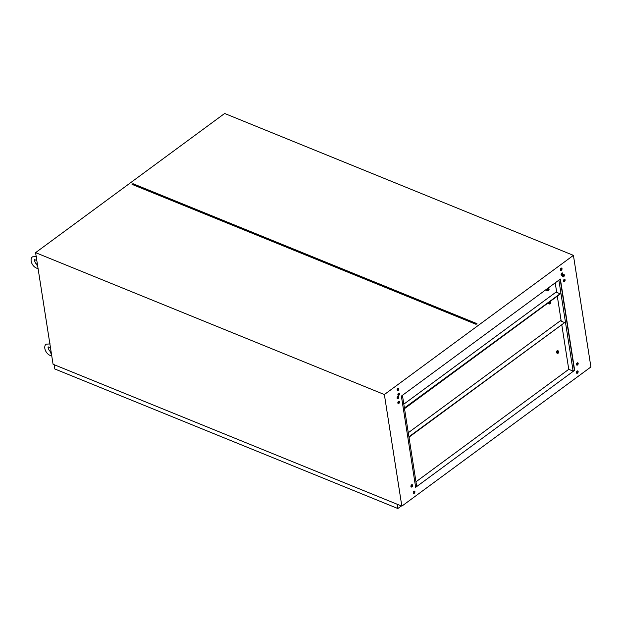 <?xml version="1.0" encoding="UTF-8"?>
<svg xmlns="http://www.w3.org/2000/svg" width="622" height="622" viewBox="0 0 622 622"><rect width="100%" height="100%" fill="white"/><g stroke="black" fill="none" stroke-linecap="round" stroke-linejoin="round"><path stroke-width="0.93" d="M563.073 276.323L563.423 275.865M563.835 281.175L564.185 280.716M564.434 281.541A1.26 0.762 112.1 0 0 565.103 280.335A1.26 0.762 112.1 0 0 564.745 279.348A1.26 0.762 112.1 0 0 564.107 279.48A1.26 0.762 112.1 0 0 563.439 280.685A1.26 0.762 112.1 0 0 563.796 281.673A1.26 0.762 112.1 0 0 564.434 281.541M564.333 279.356A1.26 0.762 -67.9 0 1 563.734 281.253A1.26 0.762 -67.9 0 1 563.509 281.377M563.672 276.689A1.26 0.762 112.1 0 0 564.341 275.476A1.26 0.762 112.1 0 0 563.983 274.496A1.26 0.762 112.1 0 0 563.345 274.629A1.26 0.762 112.1 0 0 562.677 275.834A1.26 0.762 112.1 0 0 563.034 276.821A1.26 0.762 112.1 0 0 563.672 276.689M563.571 274.504A1.26 0.762 -67.9 0 1 562.972 276.401A1.26 0.762 -67.9 0 1 562.747 276.526M562.109 275.126A1.26 0.762 112.1 0 0 562.778 273.921A1.26 0.762 112.1 0 0 562.42 272.934A1.26 0.762 112.1 0 0 561.79 273.074A1.26 0.762 112.1 0 0 561.114 274.279A1.26 0.762 112.1 0 0 561.472 275.266A1.26 0.762 112.1 0 0 562.109 275.126M562.008 272.949A1.26 0.762 -67.9 0 1 561.409 274.846A1.26 0.762 -67.9 0 1 561.184 274.971M398.127 390.429A1.26 0.762 112.1 0 0 398.803 389.224A1.26 0.762 112.1 0 0 398.438 388.237A1.26 0.762 112.1 0 0 397.808 388.369A1.26 0.762 112.1 0 0 397.131 389.574A1.26 0.762 112.1 0 0 397.497 390.562A1.26 0.762 112.1 0 0 398.127 390.429M397.209 390.266A1.26 0.762 112.1 0 0 397.435 390.142A1.26 0.762 112.1 0 0 398.033 388.245M398.889 395.281A1.26 0.762 112.1 0 0 399.557 394.076A1.26 0.762 112.1 0 0 399.2 393.088A1.26 0.762 112.1 0 0 398.57 393.221A1.26 0.762 112.1 0 0 397.893 394.426A1.26 0.762 112.1 0 0 398.251 395.413A1.26 0.762 112.1 0 0 398.889 395.281M397.963 395.125A1.26 0.762 112.1 0 0 398.189 394.993A1.26 0.762 112.1 0 0 398.788 393.096M398.088 398.578A1.26 0.762 112.1 0 0 398.756 397.372A1.26 0.762 112.1 0 0 398.399 396.385A1.26 0.762 112.1 0 0 397.761 396.517A1.26 0.762 112.1 0 0 397.093 397.722A1.26 0.762 112.1 0 0 397.45 398.71A1.26 0.762 112.1 0 0 398.088 398.578M397.163 398.414A1.26 0.762 112.1 0 0 397.388 398.29A1.26 0.762 112.1 0 0 397.987 396.393M398.85 403.429A1.26 0.762 112.1 0 0 399.518 402.224A1.26 0.762 112.1 0 0 399.161 401.237A1.26 0.762 112.1 0 0 398.523 401.369A1.26 0.762 112.1 0 0 397.855 402.574A1.26 0.762 112.1 0 0 398.212 403.561A1.26 0.762 112.1 0 0 398.85 403.429M397.924 403.274A1.26 0.762 112.1 0 0 398.15 403.142A1.26 0.762 112.1 0 0 398.749 401.244M411.919 486.894A1.26 0.762 112.1 0 0 412.588 485.681A1.26 0.762 112.1 0 0 412.231 484.701A1.26 0.762 112.1 0 0 411.593 484.833A1.26 0.762 112.1 0 0 410.924 486.039A1.26 0.762 112.1 0 0 411.282 487.026A1.26 0.762 112.1 0 0 411.919 486.894M410.994 486.731A1.26 0.762 112.1 0 0 411.22 486.606A1.26 0.762 112.1 0 0 411.818 484.709M414.236 493.3A1.26 0.762 112.1 0 0 414.913 492.095A1.26 0.762 112.1 0 0 414.547 491.108A1.26 0.762 112.1 0 0 413.918 491.24A1.26 0.762 112.1 0 0 413.241 492.445A1.26 0.762 112.1 0 0 413.607 493.433A1.26 0.762 112.1 0 0 414.236 493.3M413.443 493.324A1.26 0.762 112.1 0 0 413.887 493.16A1.26 0.762 112.1 0 0 414.532 492.103A1.26 0.762 112.1 0 0 414.361 491.069M577.504 364.997A1.26 0.762 112.1 0 0 578.172 363.792A1.26 0.762 112.1 0 0 577.815 362.805A1.26 0.762 112.1 0 0 577.177 362.945A1.26 0.762 112.1 0 0 576.508 364.15A1.26 0.762 112.1 0 0 576.866 365.137A1.26 0.762 112.1 0 0 577.504 364.997M577.403 362.82A1.26 0.762 -67.9 0 1 576.804 364.717A1.26 0.762 -67.9 0 1 576.578 364.842M577.457 373.146A1.26 0.762 112.1 0 0 578.133 371.94A1.26 0.762 112.1 0 0 577.768 370.953A1.26 0.762 112.1 0 0 577.138 371.093A1.26 0.762 112.1 0 0 576.462 372.298A1.26 0.762 112.1 0 0 576.827 373.286A1.26 0.762 112.1 0 0 577.457 373.146M576.664 373.177A1.26 0.762 112.1 0 0 577.107 373.006A1.26 0.762 112.1 0 0 577.752 371.948A1.26 0.762 112.1 0 0 577.581 370.922M561.347 270.275A1.26 0.762 112.1 0 0 562.024 269.069A1.26 0.762 112.1 0 0 561.658 268.082A1.26 0.762 112.1 0 0 561.028 268.222A1.26 0.762 112.1 0 0 560.352 269.427A1.26 0.762 112.1 0 0 560.717 270.414A1.26 0.762 112.1 0 0 561.347 270.275M561.254 268.098A1.26 0.762 -67.9 0 1 560.655 269.995A1.26 0.762 -67.9 0 1 560.43 270.119M562.031 273.882L562.086 273.19M563.656 274.885L562.731 275.569M564.418 279.737L563.493 280.421M561.269 269.031L561.324 268.339M415.97 481.809L568.757 369.336L573.119 371.109L574.65 370.277L560.368 279.053L401.369 396.097L415.659 487.321L574.65 370.277M555.213 282.847L556.706 292.371M557.304 296.212L561.215 321.193M561.814 325.011L568.757 369.336M398.251 393.547L398.865 393.796M398.08 393.827L398.259 394.947M411.78 485.821L410.917 486.458M415.613 487.049L416.67 486.272L402.426 395.32M573.422 255.37L590.9 366.972L401.843 506.145L384.365 394.542L35.586 252.649L224.643 113.476L573.422 255.37L384.365 394.542M401.843 506.145L53.064 364.251L35.586 252.649M132.945 183.692L476.981 323.658L476.063 324.326L132.027 184.361L132.945 183.692L132.027 184.361M574.394 370.168L560.15 279.216M558.875 280.149L573.119 371.109M132.533 184.322L476.281 324.171M37.227 263.114A3.553 2.161 112.1 0 0 37.779 266.651M50.903 350.458A3.553 2.161 112.1 0 0 51.455 353.996M397.466 504.364L54.441 364.811M54.192 364.99L54.814 368.97L397.839 508.524L397.217 504.543M401.346 505.943L397.839 508.524M398.119 388.766L397.606 388.556M558.128 352.884A0.879 0.529 112.1 0 0 557.903 351.446A0.879 0.529 112.1 0 0 558.128 352.884M557.856 351.15A1.228 0.746 112.1 0 0 557.195 352.332A1.228 0.746 112.1 0 0 557.553 353.304A1.228 0.746 112.1 0 0 558.175 353.172A1.228 0.746 112.1 0 0 558.836 351.99A1.228 0.746 112.1 0 0 558.478 351.018A1.228 0.746 112.1 0 0 557.856 351.15M557.553 353.304L556.768 352.985A1.228 0.746 -67.9 0 1 556.418 352.013A1.228 0.746 -67.9 0 1 557.071 350.831A1.228 0.746 -67.9 0 1 557.693 350.699L558.478 351.018M561.114 320.517L560.562 320.929L564.659 322.593L408.918 436.784M561.067 320.252L408.281 432.725M564.659 322.593L409.315 436.947M408.965 437.079L409.362 437.235M548.355 290.482A0.879 0.529 112.1 0 0 548.13 289.043A0.879 0.529 112.1 0 0 548.355 290.482M548.083 288.748A1.228 0.746 112.1 0 0 547.43 289.938A1.228 0.746 112.1 0 0 547.78 290.902A1.228 0.746 112.1 0 0 548.402 290.769A1.228 0.746 112.1 0 0 549.063 289.588A1.228 0.746 112.1 0 0 548.713 288.616A1.228 0.746 112.1 0 0 548.083 288.748M547.78 290.902L546.995 290.583A1.228 0.746 -67.9 0 1 546.831 289.02M404.409 407.962L560.142 293.771L556.045 292.107L403.81 404.168M547.842 288.274A1.228 0.746 -67.9 0 1 547.928 288.297L548.713 288.616M560.142 293.771L404.805 408.125M559.971 294.222L404.844 408.413M549.941 302.137A0.879 0.529 -67.9 0 1 550.159 303.567A0.879 0.529 -67.9 0 1 549.941 302.137M550.206 303.863A1.228 0.746 -67.9 0 1 549.584 303.995A1.228 0.746 -67.9 0 1 549.234 303.023A1.228 0.746 -67.9 0 1 549.895 301.841A1.228 0.746 -67.9 0 1 550.517 301.709A1.228 0.746 -67.9 0 1 550.867 302.681A1.228 0.746 -67.9 0 1 550.206 303.863M548.441 302.735A1.228 0.746 112.1 0 0 548.798 303.676L549.584 303.995M398.041 396.556L398.01 397.326L397.31 397.061M36.97 264.568L35.54 263.098L34.381 260.478L34.482 259.506L36.846 260.711M38.074 268.541L36.628 268.168C31.706 266.208 29.351 259.001 32.515 256.832L36.542 256.559M50.646 351.912L49.216 350.443L48.057 347.822L48.158 346.851L50.522 348.056M51.75 355.885L50.312 355.512C45.383 353.545 43.027 346.345 46.191 344.176L50.219 343.904M550.517 301.709L550.073 301.53"/></g></svg>

